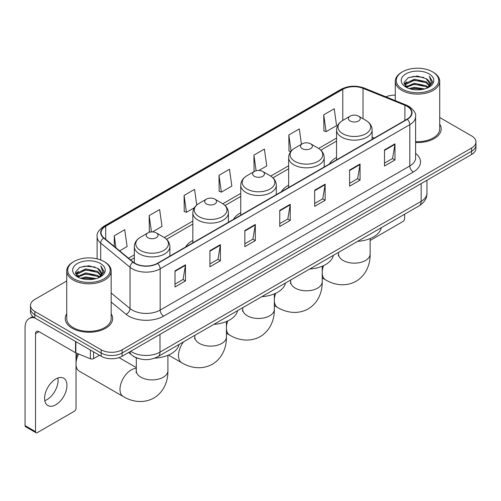 <?xml version="1.0" encoding="UTF-8"?>
<svg xmlns="http://www.w3.org/2000/svg" width="501" height="501" viewBox="0 0 501 501"><rect width="100%" height="100%" fill="white"/><g stroke="black" fill="none" stroke-linecap="round" stroke-linejoin="round"><path stroke-width="0.75" d="M192.847 240.442A26.171 15.111 0 0 0 185.658 246.993M240.749 212.781A26.171 15.111 0 0 0 233.566 219.332M288.651 185.126A26.171 15.111 0 0 0 281.468 191.676M336.559 157.471A26.171 15.111 0 0 0 329.37 164.021M138.79 358.616A14.811 8.555 180 0 1 132.809 355.816M66.727 280.986L34.826 299.404A14.811 8.555 0 0 0 30.486 305.453L30.486 311.904A14.811 8.555 0 0 0 34.826 317.947L101.164 356.249A14.811 8.555 0 0 0 122.112 356.249L471.61 154.465A14.811 8.555 0 0 0 475.95 148.421L475.95 145.196A14.811 8.555 0 0 1 471.61 151.239A14.811 8.555 0 0 0 475.95 145.196L475.95 141.971A14.811 8.555 0 0 0 471.61 135.921L439.715 117.503M30.486 305.453A14.811 8.555 0 0 0 34.826 311.497L101.164 349.798A14.811 8.555 0 0 0 122.112 349.798L122.112 353.023L471.61 151.239L122.112 353.023A14.811 8.555 0 0 1 101.164 353.023A14.811 8.555 0 0 0 122.112 353.023L122.112 356.249M34.826 311.497L34.826 314.722L101.164 353.023L34.826 314.722A14.811 8.555 0 0 1 30.486 308.679A14.811 8.555 0 0 0 34.826 314.722L34.826 317.947M66.727 313.789A23.704 13.684 0 0 0 65.243 318.555A23.704 13.684 0 0 0 72.188 328.23A23.704 13.684 0 0 0 98.014 331.192A23.704 13.684 0 0 0 112.644 318.555A23.704 13.684 0 0 0 111.166 313.789A23.704 13.684 0 0 1 112.644 318.555A23.704 13.684 0 0 1 98.014 331.192A23.704 13.684 0 0 1 72.188 328.23A23.704 13.684 0 0 1 65.243 318.555A23.704 13.684 0 0 1 66.727 313.789M407.019 106.287A15.8 9.124 180 0 1 411.647 112.738A15.8 9.124 180 0 1 407.019 119.188L157.377 263.319A15.8 9.124 180 0 1 133.26 262.104L103.926 237.912A15.8 9.124 180 0 1 101.07 232.683A15.8 9.124 180 0 1 105.698 226.233L342.778 89.353A15.8 9.124 180 0 1 363.018 88.333L404.908 105.266A15.8 9.124 180 0 1 407.019 106.287M407.3 106.131A16.195 9.35 0 0 0 405.134 105.078L363.244 88.145A16.195 9.35 0 0 0 342.502 89.191L105.417 226.07A16.195 9.35 0 0 0 103.607 238.044L132.94 262.23A16.195 9.35 0 0 0 157.658 263.482L407.3 119.351A16.195 9.35 0 0 0 407.3 106.131M175.012 270.841L175.012 286.967L185.483 280.917L185.483 264.791L175.012 270.841M175.012 284.105L183.078 279.445L185.439 265.33A3.952 2.28 -120 0 0 185.483 264.791M183.009 279.489L185.483 280.917M209.925 250.682L209.925 266.808L220.396 260.758L220.396 244.632L209.925 250.682M209.925 263.946L217.991 259.286L220.359 245.171A3.952 2.28 -120 0 0 220.396 244.632M217.922 259.33L220.396 260.758M244.839 230.523L244.839 246.649L255.316 240.605L255.316 224.473L244.839 230.523M244.839 243.787L252.905 239.134L255.272 225.012A3.952 2.28 -120 0 0 255.316 224.473M252.836 239.171L255.316 240.605M384.499 149.893L384.499 166.019L394.976 159.969L394.976 143.843L384.499 149.893M384.499 163.157L392.565 158.498L394.932 144.382A3.952 2.28 -120 0 0 394.976 143.843M392.496 158.541L394.976 159.969M349.585 170.052L349.585 186.178L360.056 180.128L360.056 164.002L349.585 170.052M349.585 183.316L357.651 178.657L360.019 164.535A3.952 2.28 -120 0 0 360.056 164.002M357.582 178.7L360.056 180.128M314.672 190.205L314.672 206.337L325.143 200.287L325.143 184.161L314.672 190.205M314.672 203.475L322.738 198.816L325.099 184.694A3.952 2.28 -120 0 0 325.143 184.161M322.663 198.853L325.143 200.287M279.752 210.364L279.752 226.49L290.229 220.446L290.229 204.32L279.752 210.364M279.752 223.628L287.825 218.975L290.185 204.853A3.952 2.28 -120 0 0 290.229 204.32M287.749 219.012L290.229 220.446M415.598 142.509A23.704 13.684 0 0 0 441.193 128.87A23.704 13.684 0 0 0 439.715 124.104A23.704 13.684 0 0 1 441.193 128.87A23.704 13.684 0 0 1 415.598 142.509M122.112 349.798L471.61 148.014A14.811 8.555 0 0 0 475.95 141.971M395.276 95.121A14.811 8.555 0 0 0 385.914 96.831M152.492 231.907L162.011 226.408L159.65 209.562L149.173 215.605L149.342 231.637M119.639 250.869L127.097 246.567L124.73 229.715L114.259 235.764L114.259 246.429M258.911 170.465L266.757 165.937L264.39 149.085L253.919 155.135L254.088 171.16M301.458 144.257L299.304 128.926L288.833 134.976L289.002 151.001M323.746 114.817L326.113 131.669L336.584 125.619L334.223 108.767L323.746 114.817L323.915 130.849M196.749 205.003L194.563 189.403L184.086 195.446L184.255 211.478M219 175.294L221.367 192.14L231.844 186.09L229.477 169.244L219 175.294L219.169 191.319M221.367 192.14L219 191.257M254.558 171.336L253.919 171.098M253.919 155.135L256.111 170.753M290.712 151.64L288.833 150.939M288.833 134.976L291.1 151.152M326.113 131.669L323.746 130.78M184.086 195.446L186.453 212.299L194.375 207.721M186.453 212.299L184.086 211.416M150.425 232.038L149.173 231.575M149.173 215.605L151.459 231.919M114.259 235.764L115.95 247.826M370.133 240.474L402.829 221.592A2.467 1.428 120 0 0 404.576 218.574L404.576 214.253M402.478 89.153A21.23 12.256 0 0 0 432.507 89.153A21.23 12.256 0 0 0 432.507 71.818L433.202 72.225A22.219 12.826 0 0 1 439.715 81.294A22.219 12.826 0 0 1 425.994 93.148A22.219 12.826 0 0 1 401.783 90.362A22.219 12.826 0 0 1 395.276 81.294A22.219 12.826 0 0 1 401.783 72.225L402.478 71.818A21.23 12.256 0 0 0 402.478 89.153M415.598 141.651A22.219 12.826 0 0 0 439.715 128.87L439.715 81.294M409.173 88.577L414.296 87.262L424.685 88.927M410.645 89.021L414.296 88.27L423.17 89.303L413.607 88.545L410.745 89.053M405.979 86.93L414.296 83.235L426.219 85.746L428.142 87.337M406.493 87.349L414.296 84.237L426.219 86.754L427.61 87.819M405.296 86.241L405.572 83.567L414.296 79.202L426.219 81.719L429.489 85.421M405.184 85.752L405.572 84.575L414.296 80.21L426.219 82.728L429.251 85.903M427.485 87.919A12.343 7.127 0 0 0 429.839 83.73A12.343 7.127 0 0 0 426.219 78.695L429.833 83.974M429.013 73.835A16.295 9.406 0 0 0 406.004 73.816A16.295 9.406 0 0 0 405.898 87.099A16.295 9.406 0 0 0 405.973 87.136A16.295 9.406 0 0 0 429.088 87.099A16.295 9.406 0 0 0 429.013 73.835M426.219 78.695L417.352 76.046L408.24 77.724L404.013 82.496L406.812 87.587M428.493 87.424L432.432 82.433L432.507 81.538L429.307 76.183L431.323 82.183L427.61 87.863M433.202 72.225L432.507 71.818A21.23 12.256 0 0 0 402.478 71.818M429.307 76.183L432.507 81.738M408.027 77.83L413.607 76.453L423.608 77.348M404.175 84.312L405.998 82.884M410.006 81.181L413.607 80.479L423.251 81.275M410.006 85.214L413.607 84.512L423.251 85.308M404.069 83.917L407.056 81.795M405.66 86.629L407.056 85.828M336.559 159.869L336.559 129.909A17.773 10.264 0 0 0 341.763 137.168A17.773 10.264 0 0 0 361.133 139.391A17.773 10.264 0 0 0 372.105 129.909C371.974 125.958 369.901 122.783 365.88 120.397L358.522 116.144A5.924 3.419 0 0 0 350.143 116.144A5.924 3.419 0 0 0 350.143 120.985A5.924 3.419 0 0 0 358.522 120.985A5.924 3.419 0 0 0 358.522 116.144L365.88 120.397A16.333 9.425 0 0 1 365.88 133.729A16.333 9.425 0 0 1 342.784 133.729A16.333 9.425 0 0 1 342.784 120.397L342.778 89.353M357.595 241.376A27.16 15.681 0 0 0 381.292 227.692M302.241 148.64A5.924 3.419 0 0 0 310.62 148.64A5.924 3.419 0 0 0 310.62 143.806L317.978 148.052A16.333 9.425 0 0 1 317.978 161.385A16.333 9.425 0 0 1 294.882 161.385A16.333 9.425 0 0 1 294.882 148.052C290.862 150.438 288.783 153.613 288.651 157.571A17.773 10.264 0 0 0 293.862 164.823A17.773 10.264 0 0 0 313.231 167.052A17.773 10.264 0 0 0 324.203 157.571C324.072 153.613 321.999 150.438 317.978 148.052L310.62 143.806A5.924 3.419 0 0 0 302.241 143.806A5.924 3.419 0 0 0 302.241 148.64M309.693 269.031A27.16 15.681 0 0 0 333.39 255.347M254.339 176.296A5.924 3.419 0 0 0 262.718 176.296A5.924 3.419 0 0 0 262.718 171.461L270.07 175.707A16.333 9.425 0 0 1 270.07 189.04A16.333 9.425 0 0 1 246.98 189.04A16.333 9.425 0 0 1 246.98 175.707C242.96 178.099 240.881 181.268 240.749 185.226A17.773 10.264 0 0 0 245.953 192.484A17.773 10.264 0 0 0 265.33 194.707A17.773 10.264 0 0 0 276.301 185.226C276.17 181.268 274.097 178.099 270.07 175.707L262.718 171.461A5.924 3.419 0 0 0 254.339 171.461A5.924 3.419 0 0 0 254.339 176.296M261.791 296.686A27.16 15.681 0 0 0 285.489 283.002M206.431 203.957A5.924 3.419 0 0 0 214.81 203.957A5.924 3.419 0 0 0 214.81 199.116L222.168 203.362A16.333 9.425 0 0 1 222.168 216.695A16.333 9.425 0 0 1 199.079 216.695A16.333 9.425 0 0 1 199.079 203.362C195.052 205.754 192.979 208.923 192.847 212.881A17.773 10.264 0 0 0 198.052 220.139A17.773 10.264 0 0 0 217.428 222.363A17.773 10.264 0 0 0 228.4 212.881C228.268 208.923 226.189 205.754 222.168 203.362L214.81 199.116A5.924 3.419 0 0 0 206.431 199.116A5.924 3.419 0 0 0 206.431 203.957M213.889 324.341A27.16 15.681 0 0 0 237.58 310.664M76.027 359.035A10.865 6.269 -60 0 1 77.574 353.587M78.657 354.025A15.8 9.124 120 0 0 76.027 362.893M76.027 364.928A15.8 9.124 120 0 0 79.264 371.166L123.259 396.56A15.8 9.124 -60 0 1 120.835 383.904A15.8 9.124 -60 0 1 131.156 369.976A15.8 9.124 -60 0 1 136.303 368.454M147.914 237.737A5.924 3.419 0 0 0 156.293 237.737A5.924 3.419 0 0 0 156.293 232.902L163.652 237.148A16.333 9.425 0 0 1 163.652 250.481A16.333 9.425 0 0 1 140.556 250.481A16.333 9.425 0 0 1 140.556 237.148C136.535 239.541 134.462 242.709 134.331 246.667A17.773 10.264 0 0 0 139.535 253.926A17.773 10.264 0 0 0 158.905 256.149A17.773 10.264 0 0 0 169.883 246.667C169.751 242.709 167.672 239.541 163.652 237.148L156.293 232.902A5.924 3.419 0 0 0 147.914 232.902A5.924 3.419 0 0 0 147.914 237.737M154.627 358.171A27.16 15.681 0 0 0 179.064 344.444M57.884 378.005A15.8 9.124 -60 0 1 46.912 399.673A15.8 9.124 -60 0 1 44.802 400.662M55.774 404.789A15.8 9.124 120 0 0 66.094 390.868A15.8 9.124 120 0 0 63.677 378.205A15.8 9.124 120 0 0 55.774 378.988A15.8 9.124 120 0 0 45.453 392.909A15.8 9.124 120 0 0 47.877 405.572A15.8 9.124 120 0 0 55.774 404.789M93.568 351.865L93.568 358.616L99.417 355.24M34.657 317.853A19.752 11.404 -120 0 0 29.139 318.586A19.752 11.404 -120 0 0 25.05 327.623L25.05 425.593L35.527 431.643L35.527 333.672A4.935 2.849 60 0 1 36.548 331.411A4.935 2.849 60 0 1 39.015 331.656L75.526 352.735L75.526 341.444M35.527 431.643A2.467 1.428 120 0 0 36.034 432.77L25.564 426.72A2.467 1.428 -60 0 1 25.05 425.593M36.034 432.77A2.467 1.428 120 0 0 37.268 432.651L74.28 411.283A2.467 1.428 120 0 0 76.027 408.259L76.027 352.961M93.568 358.616A2.467 1.428 180 0 1 90.405 358.779L75.851 352.892A2.467 1.428 180 0 1 75.526 352.735M73.929 278.844A21.23 12.256 0 0 0 103.957 278.844A21.23 12.256 0 0 0 103.957 261.503L104.659 261.91A22.219 12.826 0 0 1 111.166 270.978A22.219 12.826 0 0 1 97.444 282.833A22.219 12.826 0 0 1 73.234 280.053A22.219 12.826 0 0 1 66.727 270.978A22.219 12.826 0 0 1 73.234 261.91L73.929 261.503A21.23 12.256 0 0 0 73.929 278.844M66.727 270.978L66.727 318.555A22.219 12.826 0 0 0 73.234 327.623A22.219 12.826 0 0 0 97.444 330.403A22.219 12.826 0 0 0 111.166 318.555L111.166 270.978M80.623 278.262L85.752 276.953L96.136 278.612M82.095 278.706L85.752 277.955L94.62 278.994M77.43 276.615L85.752 272.92L97.67 275.437L99.593 277.028M77.943 277.034L85.752 273.928L97.67 276.446L99.06 277.504M76.747 275.932L77.022 273.252L85.752 268.887L97.67 271.404L100.939 275.105M76.64 275.437L77.022 274.26L85.752 269.895L97.67 272.412L100.701 275.588M98.935 277.604A12.343 7.127 0 0 0 101.29 273.421A12.343 7.127 0 0 0 97.67 268.379L101.283 273.665M100.463 263.52A16.295 9.406 0 0 0 77.461 263.501A16.295 9.406 0 0 0 77.354 276.784A16.295 9.406 0 0 0 77.423 276.828A16.295 9.406 0 0 0 100.538 276.784A16.295 9.406 0 0 0 100.463 263.52M97.67 268.379L88.802 265.73L79.69 267.409L75.463 272.181L78.269 277.272M99.943 277.116L103.882 272.118L103.957 271.223L100.757 265.868L102.774 271.868L99.06 277.548M104.659 261.91L103.957 261.503A21.23 12.256 0 0 0 73.929 261.503M100.757 265.868L103.957 271.423M79.477 267.515L85.057 266.137L95.058 267.033M75.626 274.003L77.448 272.569M81.456 270.866L85.057 270.171L94.702 270.96M81.456 274.899L85.057 274.197L94.702 274.993M82.195 278.738L85.057 278.23L94.608 278.994M75.519 273.602L78.507 271.479M77.11 276.314L78.507 275.512M130.736 351.27A19.752 11.404 0 0 0 132.064 352.115A19.752 11.404 0 0 0 159.994 352.115L421.159 201.333A19.752 11.404 0 0 0 426.946 193.273C427.09 198.171 424.479 202.366 419.112 205.855L157.953 356.637A9.876 5.699 60 0 0 159.994 352.115L159.994 334.38M421.159 183.598L421.159 201.333A9.876 5.699 60 0 1 419.112 205.855M129.934 351.733A9.876 6.607 129.5 0 0 131.657 354.946L128.657 352.472M471.61 154.465L471.61 148.014M101.164 356.249L101.164 349.798M415.598 153.375A24.687 14.253 180 0 1 413.306 172.006L163.664 316.131A4.935 2.849 60 0 1 160.17 310.088L409.812 165.956A19.752 11.404 0 0 0 415.598 157.896L415.598 116.608A19.752 11.404 180 0 1 409.812 124.674A4.935 2.849 -120 0 0 407.3 119.351M163.664 316.131A24.687 14.253 180 0 1 128.744 316.131A24.687 14.253 180 0 1 125.983 314.233L111.166 302.015M132.94 262.23A4.935 3.3 129.5 0 0 130.028 267.277L130.028 308.566A19.752 11.404 0 0 0 132.239 310.088A19.752 11.404 0 0 0 160.17 310.088L160.17 268.805A19.752 11.404 180 0 1 130.028 267.277L100.695 243.091A19.752 11.404 180 0 1 97.119 236.553L97.119 258.86M415.598 116.608C416.256 113.527 413.989 110.082 408.791 106.287L406.192 105.028A4.935 2.311 112 0 0 405.134 105.078M406.192 105.028L364.302 88.088C356.123 85.195 348.358 85.615 341.012 89.353A4.935 2.849 60 0 1 342.502 89.191M105.417 226.07A4.935 2.849 -120 0 0 103.926 226.227C98.803 229.915 96.53 233.353 97.119 236.553M103.607 238.044A4.935 3.3 129.5 0 0 100.695 243.091L100.695 259.963M364.302 88.088A4.935 2.311 112 0 0 363.244 88.145M157.658 263.482A4.935 2.849 60 0 1 160.17 268.805L409.812 124.674L409.812 165.956A4.935 2.849 60 0 0 413.306 172.006M111.166 293.01L130.028 308.566A4.935 3.3 -50.5 0 1 125.983 314.233M105.698 226.233L105.698 239.378M404.908 105.266L404.908 120.409M363.018 88.333L363.018 118.743M374.335 138.063L372.105 137.161M336.559 138.101L318.63 148.453M288.651 165.756L270.728 176.108M240.749 193.417L222.826 203.763M192.847 221.073L164.309 237.549M134.331 254.859L128.532 258.203M279.752 210.877L290.185 204.853M314.672 190.718L325.099 184.694M349.585 170.559L360.019 164.535M384.499 150.4L394.932 144.382M244.839 231.036L255.272 225.012M209.925 251.195L220.359 245.171M175.012 271.348L185.439 265.33M370.133 238.557L370.133 254.026A15.8 9.124 180 0 1 365.505 260.482A15.8 9.124 180 0 1 343.16 260.482A15.8 9.124 180 0 1 338.532 254.026L338.325 255.892M370.133 254.026C370.345 263.163 366.876 274.761 356.098 281.274C345.07 287.349 333.29 284.562 325.481 279.808A15.8 9.124 -60 0 1 322.231 273.321M322.231 271.811A15.8 9.124 -60 0 1 323.571 265.624M322.231 266.219L322.231 281.687A15.8 9.124 180 0 1 317.603 288.138A15.8 9.124 180 0 1 295.258 288.138A15.8 9.124 180 0 1 290.63 281.687L290.423 283.547M322.231 281.687C322.444 290.818 318.974 302.416 308.196 308.929C297.168 315.01 285.388 312.217 277.579 307.464A15.8 9.124 -60 0 1 274.329 300.976M274.329 299.466A15.8 9.124 -60 0 1 275.663 293.285M274.329 293.874L274.329 309.342A15.8 9.124 180 0 1 269.701 315.793A15.8 9.124 180 0 1 247.35 315.793A15.8 9.124 180 0 1 242.728 309.342L242.515 311.209M274.329 309.342C274.535 318.473 271.066 330.078 260.288 336.591C249.266 342.665 237.487 339.872 229.677 335.119A15.8 9.124 -60 0 1 226.421 328.631M226.421 327.122A15.8 9.124 -60 0 1 227.761 320.941M226.421 321.529L226.421 336.998A15.8 9.124 180 0 1 221.793 343.448A15.8 9.124 180 0 1 199.448 343.448A15.8 9.124 180 0 1 194.82 336.998L194.613 338.864M226.421 336.998C226.634 346.135 223.164 357.733 212.386 364.246C201.358 370.32 189.578 367.527 181.775 362.78A15.8 9.124 -60 0 1 183.523 341.87M167.904 355.315L167.904 370.784A15.8 9.124 180 0 1 163.276 377.234A15.8 9.124 180 0 1 140.931 377.234A15.8 9.124 180 0 1 136.303 370.784L136.097 372.65M35.527 333.672L39.015 331.656M75.851 341.638L75.851 352.892M90.405 358.779L90.405 350.036M157.953 356.637C150.006 360.632 142.059 360.632 134.111 356.637L131.657 354.946M426.946 193.273L426.946 180.254M341.012 89.353L103.926 226.227M336.559 141.107L320.84 150.181M288.651 168.762L272.939 177.836M240.749 196.423L225.037 205.491M192.847 224.079L166.52 239.278M134.331 257.865L130.68 259.969M405.146 86.072L405.146 85.251M395.276 100.613L395.276 81.294M325.481 279.808L322.231 277.93M372.105 139.347L372.105 129.909M336.559 129.909C336.691 125.958 338.764 122.783 342.784 120.397L350.143 116.144M338.532 252.379L338.532 254.026M277.579 307.464L274.329 305.585M324.203 167.002L324.203 157.571M288.651 187.531L288.651 157.571M302.241 143.806L294.882 148.052M290.63 280.034L290.63 281.687M229.677 335.119L226.421 333.24M276.301 194.657L276.301 185.226M240.749 215.186L240.749 185.226M254.339 171.461L246.98 175.707M242.728 307.695L242.728 309.342M181.775 362.78L168.449 355.084M228.4 222.319L228.4 212.881M192.847 242.841L192.847 212.881M206.431 199.116L199.079 203.362M194.82 335.351L194.82 336.998M167.904 370.784C168.117 379.915 164.647 391.519 153.87 398.032C142.841 404.107 131.062 401.314 123.259 396.56M169.883 256.099L169.883 246.667M134.331 262.887L134.331 246.667M147.914 232.902L140.556 237.148M136.303 367.609L119.006 357.62M136.303 357.802L136.303 370.784M29.139 318.586L32.784 316.475M76.603 275.757L76.603 274.936"/></g></svg>
